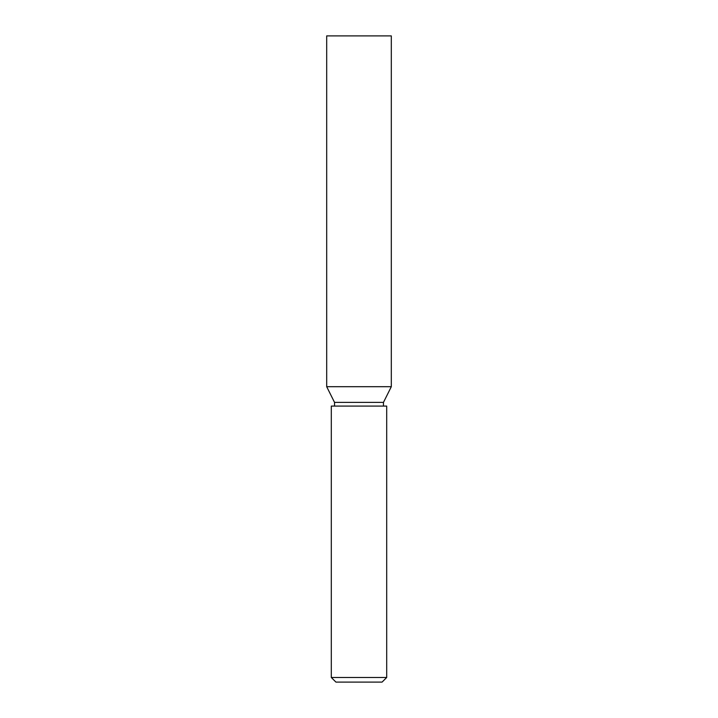 <?xml version="1.0" encoding="UTF-8"?>
<svg xmlns="http://www.w3.org/2000/svg" width="718" height="718" viewBox="0 0 718 718"><rect width="100%" height="100%" fill="white"/><g stroke="black" fill="none" stroke-linecap="round" stroke-linejoin="round"><path stroke-width="1.08" d="M386.697 677.487L382.075 682.1L335.925 682.1L331.303 677.487L386.697 677.487L386.697 406.083L331.303 406.083L331.303 677.487M334.534 406.083L334.534 402.385L383.466 402.385L391.31 386.697L391.31 35.9L326.69 35.9L326.69 386.697L391.31 386.697M383.466 406.083L383.466 402.385M334.534 402.385L326.69 386.697"/></g></svg>
